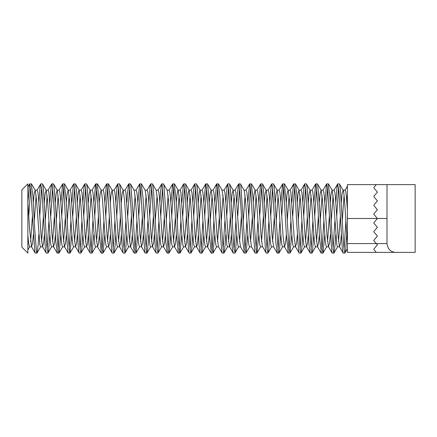 <?xml version="1.0" encoding="UTF-8"?>
<svg xmlns="http://www.w3.org/2000/svg" width="437" height="437" viewBox="0 0 437 437"><rect width="100%" height="100%" fill="white"/><g stroke="black" fill="none" stroke-linecap="round" stroke-linejoin="round"><path stroke-width="0.66" d="M31.415 183.895L29.803 183.895M38.822 234.489L38.227 243.89L37.052 252.968L36.479 252.094L34.731 229.529L32.983 196.863L31.317 183.895M30.606 187.544L28.793 216.031M27.897 202.478L29.607 184.059L30.579 187.287L34.845 251.996L35.304 253.094L36.916 253.105M42.416 183.895L40.799 183.895M41.608 187.468L39.789 216.025M38.893 202.517L40.089 186.681L40.636 184.081L41.832 189.696L45.328 247.943L46.147 252.914L42.504 246.643L43.542 243.622L44.394 234.472M53.412 183.895L51.795 183.895M52.609 187.495L50.79 216.025M49.818 234.478L48.704 249.664L48.075 252.914L46.961 248.14L43.465 189.909L42.564 184.081L46.207 190.352L47.535 200.091L50.195 239.094L50.856 244.846L51.522 246.812M47.109 249.538L48.928 220.98M49.889 202.517L50.566 192.072L51.659 184.048L52.314 185.326L54.062 208.962L55.805 241.333L57.384 253.105M64.408 183.895L62.797 183.895M71.821 234.511L70.046 253.007L69.669 252.832L67.921 233.085L66.173 199.982L64.315 183.895M63.605 187.549L61.786 216.031M60.819 234.527L59.186 252.733L58.913 253.132L58.176 250.035L55.696 209.328L53.948 185.441L53.412 183.917M58.105 249.467L59.924 220.969M60.89 202.468L62.655 183.961L63.671 188.15L66.287 232.735L68.035 252.777L68.352 253.105M75.41 183.895L73.798 183.895M74.601 187.495L72.782 216.025M69.101 249.467L70.92 220.969M71.886 202.5L73.274 185.359L73.798 183.917L74.41 186.036L78.518 249.778L79.13 252.914L75.486 246.643L76.535 243.606L77.387 234.478M86.406 183.895L84.794 183.895M85.603 187.468L83.784 216.025M82.817 234.472L81.894 247.806L81.064 252.914L80.146 249.942L76.655 192.242L75.552 184.048L79.195 190.324L80.523 199.993L83.188 239.05L83.849 244.873L84.516 246.812M80.102 249.538L81.921 220.98M82.888 202.528L83.757 189.762L84.641 184.081L85.505 186.637L88.995 244.065L90.153 252.963L86.51 246.687L87.537 243.6L88.383 234.489M97.402 183.895L95.79 183.895M104.814 234.527L103.045 253.034L101.979 248.358L99.363 203.325L97.336 183.895M96.599 187.539L94.78 216.031M93.813 234.505L92.076 252.963L91.267 250.772L90.628 244.321L87.132 186.785L86.575 184.081L90.213 190.352L91.541 200.261L94.851 244.807L95.512 246.845L97.686 246.856M91.104 249.494L92.917 220.975M93.884 202.484L95.654 183.982L95.982 184.043L97.73 202.981L99.478 236.133L101.384 253.105M108.403 183.895L106.792 183.895M115.81 234.478L115.084 245.589L114.046 252.941L113.336 251.357L109.84 194.897L108.327 183.895M107.595 187.528L105.776 216.031M102.1 249.451L103.913 220.969M104.885 202.478L106.464 184.441L106.792 183.879L107.502 186.752L109.955 226.666L111.703 251.237L112.123 252.941L108.48 246.665L109.534 243.573L110.381 234.494M119.405 183.895L117.788 183.895M118.596 187.457L116.777 216.02M113.096 249.516L114.915 220.975M115.881 202.528L116.941 187.801L117.629 184.086L118.689 188.331L122.185 246.49L123.141 252.93L119.498 246.654L120.53 243.617L121.382 234.478M137.808 234.532L136.054 253.028L135.099 249.489L132.548 206.848L130.805 184.753L130.401 183.895L128.789 183.895L129.172 184.665L130.92 206.493L132.662 239.312L134.388 253.105M129.598 187.517L127.779 216.025M126.806 234.489L125.561 250.712L125.069 252.925L123.818 246.714L120.322 188.522L119.558 184.086L123.201 190.357L124.529 200.168L127.183 239.121L127.844 244.829L128.511 246.818M124.097 249.527L125.916 220.975M126.877 202.506L127.424 193.826L128.789 183.895M141.397 183.895L139.785 183.895M148.809 234.494L148.269 243.038L147.034 252.979L146.526 252.373L144.778 230.687L143.03 197.841L141.298 183.895M140.594 187.549L138.775 216.031M135.093 249.456L136.912 220.969M137.879 202.468L139.632 183.972L140.594 187.555L143.145 230.332L144.893 252.291L145.286 253.11L146.898 253.105M152.398 183.895L150.787 183.895M151.59 187.478L149.771 216.025M146.089 249.483L147.908 220.975M148.875 202.511L150.131 186.217L150.781 183.939L151.879 190.395L155.37 248.571L156.124 252.914L152.48 246.643L153.524 243.617L154.376 234.472M163.394 183.895L161.783 183.895M162.591 187.484L160.772 216.025M159.805 234.472L158.751 249.106L158.057 252.908L157.003 248.762L153.513 190.625L152.546 184.07L156.189 190.341L157.517 200.059L160.177 239.083L160.838 244.857L161.504 246.812M157.091 249.543L158.91 220.98M159.871 202.522L160.614 191.297L161.635 184.064L162.362 185.703L165.852 242.24L167.355 253.105M174.396 183.895L172.779 183.895M181.803 234.516L180.033 253.018L179.711 252.979L177.968 234.188L176.22 201.031L174.303 183.895M173.587 187.549L171.768 216.031M170.801 234.522L169.234 252.52L168.895 253.121L168.19 250.281L165.738 210.519L163.99 185.829L163.564 184.064L167.207 190.335L168.529 200.293L171.178 239.143L171.839 244.802L172.571 246.856M168.092 249.472L169.906 220.969M170.872 202.473L172.642 183.966L173.713 188.74L176.335 233.85L178.351 253.105M185.392 183.895L183.78 183.895L184.425 186.255L185.07 192.804L188.56 250.292L189.112 252.919L185.468 246.648L186.523 243.595L187.369 234.483M184.583 187.506L182.764 216.025M179.083 249.456L180.902 220.969M181.874 202.489L183.322 185.02L183.78 183.895M196.388 183.895L194.776 183.895M195.585 187.462L193.766 216.02M192.799 234.472L191.941 247.129L191.04 252.919L190.193 250.439L186.697 193.061L185.534 184.037L189.172 190.314L190.505 199.971L193.17 239.039L193.837 244.873L194.498 246.818M190.084 249.532L191.903 220.975M192.87 202.528L193.799 189.095L194.623 184.086L195.547 187.14L199.043 244.878L200.135 252.952L196.492 246.676L195.159 237.001L192.498 197.95L191.832 192.133L191.171 190.188M207.389 183.895L205.778 183.895M214.796 234.532L213.032 253.039L212.021 248.893L209.405 204.44L207.662 184.256L207.335 183.895M206.586 187.533L204.767 216.031M203.795 234.5L202.418 251.581L201.889 253.083L201.282 250.991L197.18 187.304L196.552 184.086L200.195 190.357L201.523 200.233L204.172 239.137L204.833 244.813L205.499 246.834M201.086 249.505L202.905 220.975M203.866 202.489L205.641 183.993L206.029 184.196L207.777 204.09L209.52 237.182L211.371 253.105M218.385 183.895L216.774 183.895M225.798 234.483L225.126 244.802L224.028 252.952L223.383 251.728L221.635 228.223L219.887 195.814L218.298 183.895M217.577 187.533L215.763 216.031M212.082 249.451L213.901 220.969M214.867 202.473L216.506 184.234L216.774 183.868L217.517 186.998L220.002 227.857L221.75 251.619L222.275 253.083M229.387 183.895L227.775 183.895M228.578 187.462L226.759 216.025M223.078 249.505L224.897 220.975M225.863 202.522L226.989 187.249L227.606 184.086L228.737 188.959L232.227 247.2L233.118 252.919L229.48 246.648L228.147 236.903L225.492 197.901L224.831 192.154L224.165 190.188M247.79 234.532L246.091 252.925L245.113 249.751L240.847 185.053L240.383 183.906L238.771 183.895L239.214 184.955L240.962 207.651L242.71 240.284L244.365 253.105M239.58 187.506L237.761 216.025M236.794 234.483L235.609 250.243L235.051 252.919L233.861 247.408L230.37 189.155L229.54 184.086L233.183 190.357L234.511 200.135L237.165 239.11L237.826 244.835L238.493 246.818M234.079 249.532L235.898 220.975M236.859 202.511L237.471 192.979L238.771 183.895M251.384 183.895L249.767 183.895M258.791 234.505L257.016 252.99L256.568 252.613L254.82 231.828L253.078 198.84L251.28 183.895M250.576 187.549L248.757 216.031M245.081 249.461L246.894 220.969M247.861 202.468L249.62 183.966L250.609 187.828L253.192 231.479L254.935 252.542L255.306 253.105M262.38 183.895L260.769 183.895M261.572 187.484L259.753 216.025M256.071 249.472L257.89 220.975M258.862 202.506L260.599 184.059L261.348 185.807L261.921 191.133L265.417 249.166L266.106 252.914L262.659 246.812M273.376 183.895L271.765 183.895M272.573 187.473L270.754 216.025M269.787 234.472L268.799 248.511L268.039 252.914L267.051 249.341L263.555 191.368L262.528 184.059L266.166 190.335L267.499 200.026L270.159 239.066L270.825 244.862L271.486 246.812M267.073 249.543L268.892 220.98M269.858 202.522L270.656 190.554L271.617 184.07L272.404 186.124L275.9 243.125L277.315 253.105M284.378 183.895L282.766 183.895M291.785 234.522L290.015 253.028L288.884 247.648L286.262 202.102L284.296 183.895M283.569 187.544L281.756 216.031M280.783 234.516L279.276 252.264L278.877 253.105L278.205 250.521L274.037 186.26L273.546 184.07L277.189 190.341L278.511 200.283L281.16 239.143L281.821 244.807L282.526 246.856M278.074 249.483L279.893 220.975M280.854 202.478L282.624 183.972L283.76 189.379L286.377 234.942L288.344 253.105M302.781 234.478L301.983 246.419L301.022 252.93L300.235 250.898L296.745 193.913L295.374 183.89L293.762 183.895L294.44 186.484L295.112 193.646L296.86 225.328L298.608 250.762L299.094 252.93L295.45 246.659L296.505 243.584L297.357 234.489M294.565 187.517L292.752 216.025M289.07 249.456L290.889 220.969M291.856 202.484L293.364 184.725L293.762 183.895M306.375 183.895L304.758 183.895M305.567 187.457L303.748 216.02M300.066 249.527L301.885 220.975M302.852 202.528L303.846 188.462L304.605 184.086L305.594 187.681L309.085 245.66L310.117 252.941L306.474 246.665L307.501 243.611L308.353 234.478M317.371 183.895L315.76 183.895M324.778 234.532L323.019 253.034L322.036 249.177L319.452 205.57L317.704 184.463L317.333 183.895M316.568 187.528L314.749 216.025M313.777 234.494L312.466 251.193L311.871 253.072L311.297 251.199L307.227 187.861L306.534 184.086L310.177 190.357L311.505 200.206L314.154 239.132L314.815 244.818L315.481 246.829M311.068 249.516L312.887 220.975M313.848 202.5L315.623 184.01L316.071 184.398L317.819 205.215L319.567 238.203L321.359 253.105M328.373 183.895L326.756 183.895M335.78 234.489L335.174 243.983L334.01 252.963L333.426 252.056L331.678 229.398L329.935 196.754L328.274 183.895M327.564 187.544L325.745 216.031M322.064 249.451L323.883 220.969M324.849 202.468L326.554 184.07L327.531 187.255L331.792 251.958L332.257 253.094L333.868 253.105M339.369 183.895L337.757 183.895M338.56 187.468L336.741 216.025M333.06 249.494L334.879 220.975M335.851 202.517L337.036 186.741L337.588 184.081L338.779 189.62L342.275 247.872L343.1 252.914L339.456 246.643L340.494 243.622L341.346 234.472M342.979 190.144L345.148 190.144M341.275 202.528L342.127 193.378L343.165 190.352L339.522 184.081L340.412 189.833L343.908 248.074L344.869 253.045L347.399 248.828M342.974 190.182C344.449 188.609 345.924 227.519 347.399 241.716M345.148 190.166C345.896 190.925 346.65 197.732 347.399 210.585M331.978 190.144L334.147 190.144M330.279 202.484L331.131 193.444L332.147 190.27L333.48 199.944L336.812 244.867L337.479 246.85L339.647 246.856M338.56 241.612L340.379 216.025M334.147 190.182L334.813 192.16L335.474 197.885L338.129 236.865L339.456 246.643M342.242 220.98L344.061 195.383M320.977 190.144L323.151 190.144M319.278 202.478L320.13 193.454L321.179 190.286L322.501 200.244L325.155 239.094L325.816 244.813L326.581 246.856M327.564 241.557L329.378 216.031M323.052 190.144L323.812 192.193L324.473 197.874L327.122 236.707L328.449 246.687L329.498 243.556L330.35 234.505M331.246 220.975L333.06 195.415M309.98 190.144L312.149 190.144M308.282 202.528L309.134 193.383L310.177 190.357M316.568 241.568L318.387 216.031M312.105 190.144L312.816 192.154L313.482 197.999L316.148 237.018L317.475 246.747L318.502 243.546L319.349 234.527M320.245 220.969L322.064 195.448M297.286 202.506L298.132 193.416L298.984 190.139L301.153 190.144M298.984 190.144L300.487 199.955L303.152 239.028L303.819 244.878L304.485 246.823M305.567 241.617L307.386 216.02M301.153 190.188L301.82 192.138L302.48 197.934L305.141 236.974L306.474 246.665M309.249 220.975L311.068 195.405M287.983 190.144L290.152 190.144L290.818 192.193L294.128 236.717L295.45 246.659M286.284 202.468L287.136 193.465L288.169 190.253L289.496 200.108L292.156 239.044L292.823 244.829L293.566 246.856M298.247 220.975L300.066 195.394M276.987 190.144L279.156 190.144M275.288 202.511L276.135 193.411L277.189 190.341M279.074 190.144L279.822 192.171L280.483 197.961L283.143 236.898L284.471 246.747L285.503 243.535L286.355 234.532M287.251 220.969L289.07 195.448M265.991 190.144L268.16 190.144M264.287 202.522L265.139 193.389L266.166 190.335M272.573 241.606L274.392 216.025M268.16 190.177L268.826 192.127L269.487 197.977L272.153 237.051L273.655 246.861L271.486 246.856M276.255 220.975L278.074 195.426M254.99 190.144L257.158 190.144M253.291 202.473L254.143 193.454L255.164 190.253L256.497 199.988L259.157 239.012L259.824 244.851L260.534 246.856M261.572 241.595L263.391 216.025M257.158 190.171L257.825 192.176L258.486 197.863L261.135 236.788L262.462 246.643M265.254 220.98L267.073 195.383M240.552 184.037L243.993 190.155L246.162 190.144M244.196 190.314L245.518 200.288L248.167 239.121L248.828 244.802L249.587 246.856M250.576 241.552L252.395 216.031M246.058 190.144L246.823 192.187L247.484 197.901L250.139 236.756L251.461 246.714L255.104 252.996M254.258 220.969L256.071 195.432M232.992 190.144L235.161 190.144L235.827 192.138L239.159 237.056L240.492 246.73L244.13 253.018M231.293 202.528L232.145 193.378L233.183 190.357M239.58 241.585L241.399 216.025M243.262 220.969L245.075 195.443M221.996 190.144L224.165 190.144M221.996 190.117L223.498 199.938L226.83 244.873L227.497 246.839L229.6 246.856M228.578 241.617L230.397 216.02M229.665 246.818L230.512 243.622L231.364 234.472M232.26 220.975L234.079 195.388M211.115 190.144L213.169 190.144M209.296 202.473L210.148 193.46L211.191 190.275L212.519 200.212L215.168 239.077L215.834 244.818L216.594 246.856M217.577 241.563L219.396 216.031M213.081 190.144L213.83 192.193L214.491 197.863L217.14 236.701L218.462 246.676L222.105 252.952M221.259 220.975L223.078 195.41M200.075 190.144L202.167 190.144M206.586 241.563L208.4 216.031M202.107 190.144L202.834 192.16L203.5 197.988L206.16 236.985L207.493 246.752L211.131 253.039M207.668 246.905L208.515 243.54L209.367 234.532M210.263 220.969L212.082 195.448M189.079 190.144L191.171 190.144M195.585 241.617L197.404 216.02M198.3 202.522L199.146 193.394L199.999 190.188M196.666 246.839L197.519 243.606L198.365 234.483M199.267 220.975L201.086 195.41M178.121 190.144L180.17 190.144L180.836 192.187L184.146 236.734L185.468 246.648M174.543 183.966L178.181 190.248L179.514 200.059L182.169 239.028L182.835 244.835L183.573 246.856M184.583 241.579L186.402 216.025M187.304 202.511L188.15 193.405L189.002 190.15M188.265 220.975L190.084 195.388M167.098 190.144L169.174 190.144M173.587 241.552L175.406 216.031M176.302 202.468L177.154 193.465L178.001 190.1M169.081 190.144L169.835 192.176L170.501 197.945L173.156 236.843L174.483 246.736L175.521 243.535L176.373 234.532M177.269 220.969L179.083 195.443M156.075 190.144L158.172 190.144M162.591 241.595L164.41 216.025M158.172 190.171L158.839 192.127L159.505 197.988L162.171 237.062L163.504 246.708L164.525 243.578L165.372 234.5M166.273 220.975L168.092 195.432M145.111 190.144L147.176 190.144M141.539 183.972L145.177 190.259L146.51 199.966L149.842 244.862L150.508 246.861L152.677 246.856M151.59 241.606L153.409 216.025M147.176 190.177L147.837 192.171L148.504 197.874L151.158 236.827L152.48 246.643M155.272 220.98L157.091 195.383M130.57 184.021L134.006 190.144L136.18 190.144M134.208 190.303L135.536 200.272L138.185 239.11L138.846 244.807L139.605 246.856M140.594 241.552L142.407 216.031M136.076 190.144L136.841 192.187L137.502 197.885L140.151 236.728L141.479 246.703L142.528 243.546L143.38 234.516M144.27 220.975L146.089 195.426M123.01 190.144L125.179 190.144L125.845 192.143L129.177 237.04L130.505 246.741L131.526 243.551L132.378 234.522M121.311 202.528L122.158 193.383L123.201 190.357M129.598 241.574L131.411 216.025M133.274 220.969L135.093 195.448M112.014 190.144L114.183 190.144M110.315 202.495L111.162 193.427L112.183 190.286L113.516 199.944L116.182 239.017L116.848 244.878L117.509 246.834M118.596 241.617L120.415 216.02M114.183 190.188L114.844 192.143L115.51 197.917L118.17 236.936L119.498 246.654M101.013 190.144L103.187 190.144M99.314 202.468L100.166 193.465L101.204 190.264L102.531 200.162L105.186 239.061L105.847 244.824L106.606 246.856M107.595 241.568L109.414 216.025M103.11 190.144L103.848 192.193L104.509 197.852L107.158 236.701L108.48 246.665M90.017 190.144L92.185 190.144M88.312 202.517L89.164 193.4L90.213 190.352M96.599 241.557L98.418 216.031M92.114 190.144L92.852 192.165L93.513 197.977L96.173 236.947L97.506 246.752L98.533 243.535L99.385 234.532M77.316 202.517L78.168 193.4L79.015 190.161L81.184 190.144M85.603 241.612L87.422 216.025M81.184 190.182L81.85 192.127L82.517 197.966L85.177 237.029L86.51 246.687M89.285 220.975L91.104 195.415M68.019 190.144L70.188 190.144L70.849 192.182L74.164 236.756L75.486 246.643M66.32 202.468L67.167 193.46L68.194 190.248L69.527 200.02L72.187 239.017L72.853 244.846L73.58 246.856M74.601 241.59L76.42 216.025M78.283 220.975L80.102 195.383M57.018 190.144L59.192 190.144M55.319 202.5L56.171 193.433L57.225 190.324L58.547 200.293L61.196 239.132L61.857 244.802L62.6 246.856M63.605 241.552L65.424 216.031M59.093 190.144L59.853 192.182L60.514 197.923L63.168 236.799L64.496 246.725L65.539 243.535L66.391 234.527M67.282 220.969L69.101 195.437M46.022 190.144L48.19 190.144L48.857 192.133L52.189 237.062L53.522 246.719L54.538 243.573L55.39 234.511M44.323 202.528L45.169 193.383L46.207 190.352M52.609 241.59L54.423 216.025M56.291 220.969L58.105 195.437M35.026 190.144L37.194 190.144M33.327 202.484L34.173 193.444L35.195 190.27L36.528 199.949L39.86 244.867L40.526 246.85L42.689 246.856M41.608 241.612L43.427 216.025M37.194 190.182L37.855 192.16L38.522 197.885L41.176 236.859L42.504 246.643M45.29 220.98L47.109 195.383M27.859 202.003L29.678 230.015L31.491 246.692L32.546 243.556L33.392 234.511M34.288 220.975L36.107 195.421M344.061 249.538L345.88 220.975M346.847 202.511L347.399 193.684M27.859 183.895L27.859 253.105L21.85 247.096L21.85 189.904L27.859 183.895M27.859 234.969L28.695 243.666L29.623 246.856M30.606 241.557L32.425 216.031M346.776 234.489L345.656 249.718L345.033 252.903M376.279 184.627L347.399 184.627L347.399 252.373L376.279 252.373L373.903 249.582L373.903 249.008L377.404 244.895L373.903 240.782A0.442 0.442 0 0 1 373.903 240.213L377.404 236.095L373.903 231.981A0.442 0.442 0 0 1 373.903 231.413L377.404 227.3L373.903 223.187A0.442 0.442 0 0 1 373.903 222.613L377.404 218.5L373.903 214.387A0.442 0.442 5.1 0 1 373.903 213.813L377.404 209.7L373.903 205.587L373.903 205.019L377.404 200.905L373.903 196.787L373.903 196.218L377.404 192.105L376.279 193.422L377.404 192.105L373.903 187.992L373.903 187.418L373.903 187.992L373.903 187.418L373.903 187.992L373.903 187.418L376.279 184.627L395.791 184.627M376.279 252.373L395.791 252.373C390.776 252.176 387.848 249.243 386.996 243.578L386.996 184.627L415.15 184.627L415.15 252.373L395.791 252.373M377.404 236.095L373.903 240.213M373.903 187.418L373.903 187.992L377.404 192.105M377.404 200.905L373.903 196.787M377.404 209.7L373.903 205.587M347.399 218.5L377.404 218.5L373.903 214.387M347.399 243.578L386.996 243.578M377.404 218.5L386.996 218.5M46.3 253.105L47.912 253.105M57.296 253.105L58.913 253.105M68.298 253.105L69.909 253.105M79.294 253.105L80.911 253.105M90.29 253.105L91.907 253.105M101.291 253.105L102.903 253.105M112.293 253.105L113.904 253.105M123.289 253.105L124.9 253.105M134.285 253.105L135.902 253.105M156.282 253.105L157.894 253.105M167.278 253.105L168.895 253.105M178.28 253.105L179.891 253.105M189.281 253.105L190.893 253.105M200.277 253.105L201.889 253.105M211.273 253.105L212.89 253.105M222.275 253.105L223.886 253.105M233.271 253.105L234.882 253.105M244.267 253.105L245.884 253.105M255.268 253.105L256.88 253.105M266.264 253.105L267.881 253.105M277.266 253.105L278.877 253.105M288.262 253.105L289.878 253.105M299.263 253.105L300.874 253.105M310.259 253.105L311.871 253.105M321.261 253.105L322.872 253.105M326.477 246.856L328.651 246.856M315.481 246.856L317.65 246.856M304.485 246.856L306.648 246.856M293.484 246.856L295.652 246.856M282.482 246.856L284.656 246.856M260.49 246.856L262.659 246.856M249.489 246.856L251.543 246.856M238.493 246.856L240.563 246.856M216.495 246.856L218.566 246.856M205.499 246.856L207.553 246.856M194.498 246.856L196.595 246.856M183.502 246.856L185.67 246.856M172.5 246.856L174.674 246.856M161.504 246.856L163.673 246.856M139.507 246.856L141.675 246.856M128.511 246.856L130.679 246.856M117.509 246.856L119.678 246.856M106.513 246.856L108.682 246.856M84.516 246.856L86.684 246.856M73.52 246.856L75.688 246.856M62.518 246.856L64.687 246.856M51.522 246.856L53.691 246.856M344.968 190.33L347.399 186.146M328.449 246.687L332.087 252.963M333.95 190.352L337.588 184.081M317.475 246.747L321.119 253.034M322.959 190.264L326.597 183.982M311.98 190.292L315.623 184.01M300.962 190.357L304.605 184.086M284.471 246.747L288.109 253.028M289.955 190.297L293.593 184.021M273.486 246.697L277.129 252.979M278.986 190.259L282.624 183.972M267.974 190.346L271.617 184.07M256.956 190.335L260.599 184.059M245.982 190.248L249.62 183.966M234.986 190.314L238.629 184.037M223.968 190.357L227.606 184.086M212.972 190.275L216.61 183.993M201.998 190.281L205.641 183.993M190.98 190.357L194.623 184.086M174.483 246.736L178.121 253.023M179.968 190.308L183.611 184.037M163.504 246.708L167.142 252.99M168.999 190.253L172.642 183.966M157.992 190.335L161.635 184.064M141.479 246.703L145.117 252.979M146.974 190.341L150.618 184.07M130.505 246.741L134.148 253.028M135.994 190.253L139.632 183.972M125.009 190.303L128.647 184.021M113.986 190.357L117.629 184.086M97.506 246.752L101.144 253.034M102.985 190.286L106.628 184.004M92.016 190.27L95.654 183.982M80.998 190.352L84.641 184.081M64.496 246.725L68.134 253.007M69.986 190.324L73.629 184.048M53.522 246.719L57.16 253.007M59.011 190.248L62.655 183.961M48.015 190.324L51.659 184.048M31.491 246.692L35.135 252.963M36.992 190.352L40.636 184.081M27.859 187.069L29.645 183.982M29.525 246.856L31.693 246.856M334.01 252.963L337.654 246.687M328.509 183.982L332.147 190.27M323.019 253.034L326.658 246.752M317.535 184.01L321.179 190.286M312.04 252.936L315.683 246.665M301.022 252.93L304.665 246.654M295.516 184.021L299.154 190.303M290.015 253.028L293.659 246.741M284.531 183.972L288.169 190.253M279.046 252.979L282.684 246.703M268.039 252.914L271.677 246.643M257.016 252.99L260.66 246.708M251.521 183.966L255.164 190.253M246.042 253.018L249.68 246.736M235.051 252.919L238.695 246.648M224.028 252.952L227.672 246.676M218.522 183.993L222.165 190.275M213.032 253.039L216.67 246.752M207.553 183.993L211.191 190.275M202.058 252.952L205.701 246.676M191.04 252.919L194.683 246.648M180.033 253.018L183.671 246.73M169.059 252.99L172.702 246.714M158.057 252.908L161.701 246.643M147.034 252.979L150.678 246.697M136.054 253.028L139.693 246.747M125.069 252.925L128.713 246.659M114.046 252.941L117.69 246.665M108.54 184.004L112.183 190.286M103.045 253.034L106.688 246.747M97.566 183.982L101.204 190.264M92.076 252.963L95.714 246.687M81.064 252.914L84.707 246.643M70.046 253.007L73.689 246.725M64.556 183.961L68.194 190.248M59.071 253.007L62.715 246.725M53.582 184.053L57.225 190.324M48.075 252.914L51.719 246.643M37.052 252.968L40.696 246.687M31.551 183.982L35.195 190.27M27.859 249.931L29.705 246.747M343.253 253.105L344.869 253.105"/></g></svg>
